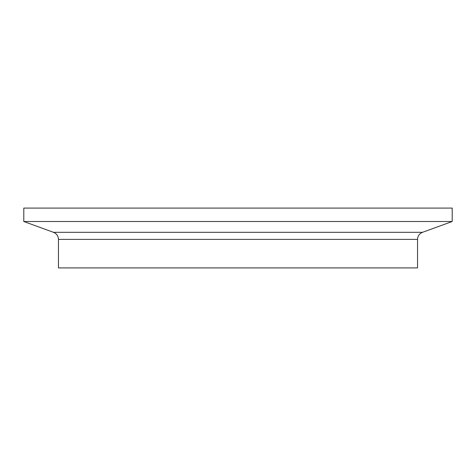 <?xml version="1.0" encoding="UTF-8"?>
<svg xmlns="http://www.w3.org/2000/svg" width="476" height="476" viewBox="0 0 476 476"><rect width="100%" height="100%" fill="white"/><g stroke="black" fill="none" stroke-linecap="round" stroke-linejoin="round"><path stroke-width="0.71" d="M417.541 239.398L58.459 239.398L58.459 267.923L417.541 267.923L417.541 239.398C417.714 236.001 419.368 233.639 422.504 232.318L452.2 221.507L452.2 208.077L23.8 208.077L23.8 221.507L452.2 221.507M58.459 239.398C58.286 236.001 56.632 233.639 53.496 232.318L422.504 232.318M53.496 232.318L23.8 221.507"/></g></svg>
